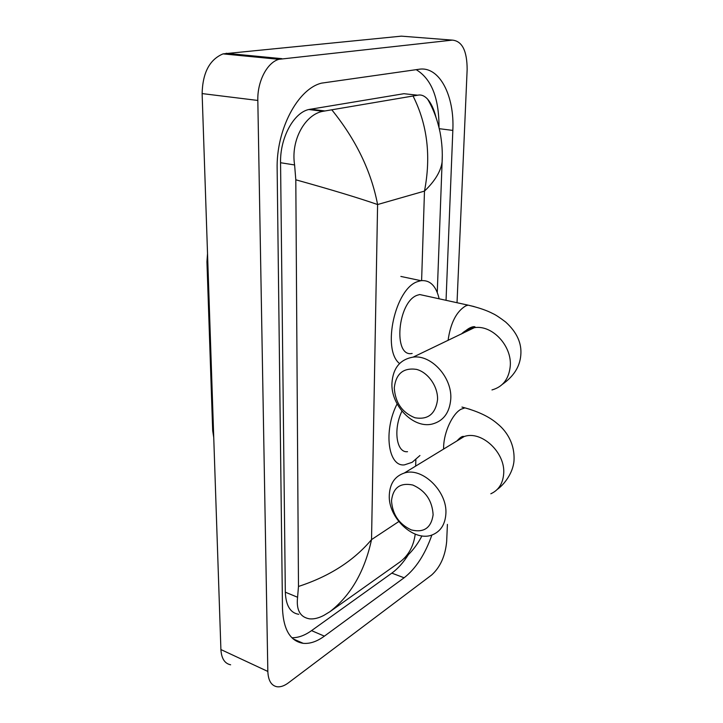 <?xml version="1.0" encoding="UTF-8"?>
<svg xmlns="http://www.w3.org/2000/svg" width="723" height="723" viewBox="0 0 723 723"><rect width="100%" height="100%" fill="white"/><g stroke="black" fill="none" stroke-linecap="round" stroke-linejoin="round"><path stroke-width="1.08" d="M447.41 524.392L446.66 541.654C445.269 556.077 440.253 567.194 431.631 575.011L288.369 682.874C284.311 685.892 280.542 687.184 277.054 686.76C271.306 685.657 268.233 680.551 267.835 671.441L257.822 100.452C257.252 81.518 267.067 62.567 278.888 59.313L452.363 40.117C462.16 41.057 467.085 50.836 467.148 69.462L457.026 302.72M230.628 664.799C224.69 663.569 221.446 658.49 220.904 649.561L202.124 93.583C202.648 72.725 209.625 59.494 223.055 53.882L401.346 36.15L452.363 40.117M446.046 300.316L452.833 130.411C454.65 95.933 439.53 65.938 419.078 69.254L321.572 83.136C297.722 88.821 276.096 129.715 277.153 169.236L282.476 608.468C283.407 629.661 290.33 641.283 303.235 643.334C309.914 643.94 316.963 641.545 324.374 636.15L404.112 577.785C415.833 568.621 425.088 554.351 431.893 534.993M438.997 127.447C439.105 98.147 431.495 78.879 416.168 69.661M291.866 637.731C298.165 637.867 304.726 635.499 311.55 630.628L391.83 573.131C397.804 568.784 403.362 562.575 408.495 554.496M410.908 94.469L403.913 93.701L308.766 109.516C293.556 112.824 279.937 138.093 280.56 162.729L285.323 592.182C285.883 605.639 290.366 613.014 298.762 614.306M298.482 586.452C329.39 576.403 353.746 560.786 371.532 539.611C364.627 571.486 350.727 595.535 329.824 611.757L323.895 615.363C318.617 618.138 313.782 619.295 309.408 618.825C300.09 617.135 296.15 609.95 297.587 597.261L298.482 586.452L295.806 179.801L294.604 164.961C290.565 139.819 305.422 114.252 322.991 111.297L417.722 95.21C421.148 94.424 424.446 95.734 427.609 99.159C431.197 103.281 434.008 109.381 436.041 117.46M329.824 611.757L400.117 561.852C408.567 555.381 413.601 546.154 415.219 534.161M331.92 109.977C356.023 139.801 371.242 171.315 377.596 204.537C358.382 197.885 331.125 189.634 295.806 179.801M442.286 155.716L442.105 162.024C440.768 171.441 434.894 181.139 424.482 191.107C431.197 156.322 427.41 124.672 413.122 96.159M433.122 514.776C432.246 500.569 425.467 490.655 412.788 485.025C400.171 482.431 393.086 487.654 391.514 500.696C392.435 514.469 399.06 524.22 411.378 529.941C423.931 532.968 431.179 527.907 433.122 514.776M389.299 494.993C389.914 483.542 394.903 476.231 404.265 473.05C422.178 466.787 447.682 491.486 445.865 513.972C445.124 524.247 440.813 531.125 432.905 534.613C414.713 542.937 387.862 518.084 389.299 494.993M419.936 455.517L412.155 462.304L404.473 464.862C388.124 467.094 383.154 430.845 397.108 403.922M401.943 411.17C392.978 429.462 396.52 453.185 407.519 451.685M437.542 399.756C438.156 386.688 428.106 372.291 416.421 369.363C403.298 367.564 395.915 373.737 394.279 387.871C395.228 402.594 402.096 412.553 414.894 417.749C427.962 420.027 435.508 414.026 437.542 399.756M391.947 383.127C393.014 368.043 400.09 359.376 413.158 357.117C431.432 354.523 452.354 377.632 450.763 399.15C449.57 412.77 443.38 421.075 432.191 424.058C413.33 428.829 390.736 405.495 391.947 383.127M425.865 295.888L419.72 294.541L417.325 295.219C397.505 301.771 392.851 357.713 412.146 353.457M399.548 363.552C381.663 349.688 395.183 288.269 417.749 281.572L420.903 280.687C430.013 279.819 436.096 285.865 439.15 298.798M213.556 431.884L212.679 430.438L206.95 261.997M207.528 253.538L206.941 261.798L207.835 262.811M421.608 280.578L424.482 191.107L377.596 204.537L371.532 539.611L398.762 521.581M415.861 459.602L415.644 466.109M281.898 58.68L226.127 53.294M257.822 100.452L202.124 93.583M267.835 671.441L220.904 649.561M439.295 128.694L452.833 130.411M391.83 573.131L404.112 577.785M311.55 630.628L324.374 636.15M285.323 592.182L297.587 597.261M280.56 162.729L294.604 164.961M310.438 109.164L324.97 110.981M403.913 93.701L417.722 95.21M490.827 493.773C498.509 490.284 502.783 483.705 503.66 474.035C505.784 452.86 481.635 430.239 464.211 436.511L455.589 441.762M470.113 409.354L464.925 407.871L460.985 409.263C452.508 413.755 444.039 431.848 443.624 446.687L443.588 449.082M491.974 389.932C502.801 386.913 508.893 379.015 510.248 366.245C512.128 346.1 492.417 324.889 474.776 327.618C469.543 328.242 465.088 330.384 461.401 334.017M474.125 306.57L468.07 305.142L465.757 305.874C456.439 311.441 450.546 322.946 448.07 340.406M213.746 437.551L212.698 430.718M278.888 59.313L223.055 53.882M293.05 638.852L303.235 643.334M308.766 109.516L322.991 111.297M437.261 292.454L442.105 162.024C442.675 152.571 442.006 142.684 440.081 132.354C437.46 119.846 433.294 108.775 427.609 99.159M421.934 535.897C416.096 547.347 408.694 554.803 404.094 558.49M461.97 407.067L464.925 407.871C483.1 412.96 492.408 419.277 498.147 424.347C504.591 429.634 515.11 441.87 513.999 460.831C512.969 473.357 503.958 484.699 497.297 489.39M456.909 440.967C462.277 435.147 463.298 436.593 464.211 436.511L404.265 473.05M419.72 294.541L468.07 305.142C478.472 307.555 486.769 310.384 492.969 313.646C495.508 314.758 499.72 317.533 505.603 321.988C516.891 332.2 521.952 343.335 520.777 355.373C519.801 366.724 513.692 376.358 502.449 384.274M463.127 333.195C470.348 325.486 476.285 326.236 474.903 327.402L413.158 357.117M420.903 280.687L400.867 276.439"/></g></svg>
